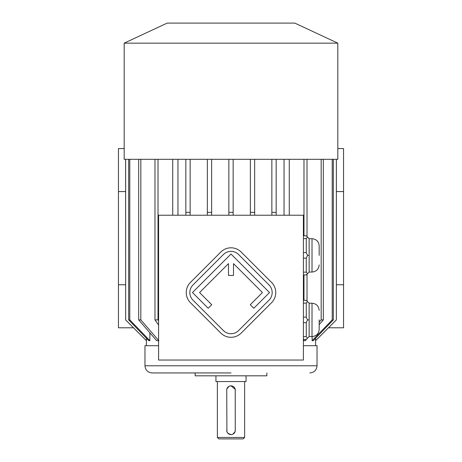 <?xml version="1.0" encoding="UTF-8"?>
<svg xmlns="http://www.w3.org/2000/svg" width="462" height="462" viewBox="0 0 462 462"><rect width="100%" height="100%" fill="white"/><g stroke="black" fill="none" stroke-linecap="round" stroke-linejoin="round"><path stroke-width="0.69" d="M303.407 360.042L303.407 215.228L158.593 215.228L158.593 360.042L303.407 360.042M309.142 272.049L312.012 272.049L312.012 238.704L309.142 238.704L309.142 272.049L306.271 274.913L303.407 274.913M309.142 238.704L306.271 235.834L303.407 235.834M303.407 252.61L306.271 252.61L307.501 255.376L306.271 258.137L306.271 272.153L303.407 272.153M306.271 258.137L303.407 258.137M306.271 272.153L307.501 273.689M307.501 255.376L309.142 255.376M306.271 252.61L306.271 238.6L303.407 238.6M307.501 237.058L306.271 238.6M309.142 336.567L312.012 336.567L312.012 303.222L309.142 303.222L309.142 336.567L306.271 339.437L303.407 339.437M309.142 303.222L306.271 300.352L303.407 300.352M303.407 317.128L306.271 317.128L306.271 303.118L303.407 303.118M307.501 301.582L306.271 303.118M306.271 317.128L307.501 319.895L306.271 322.661L303.407 322.661M309.142 319.895L307.501 319.895M306.271 322.661L306.271 336.671L303.407 336.671M306.271 336.671L307.501 338.213M211.642 159.309L211.642 212.358L207.34 212.358L207.34 215.228L207.34 159.309M177.951 215.228L177.951 159.309M284.049 159.309L284.049 215.228M254.66 159.309L254.66 215.228L254.66 212.358L250.358 212.358L250.358 215.228M315.569 338.276L315.592 345.703M312.127 336.567L312.127 340.685L313.242 340.685L333.327 319.895L333.327 159.309M303.407 340.685L305.313 340.685L307.172 338.536M289.276 159.309L289.276 215.228M172.724 159.309L172.724 215.228M138.681 159.309L138.681 319.895L156.687 340.685L158.593 340.685M149.873 332.819L149.873 340.685L148.758 340.685L128.673 319.895L129.787 319.895L149.873 340.685M146.431 338.276L146.408 345.703M124.18 148.556L118.445 148.556L118.445 191.568L125.618 191.568M133.501 327.783L118.445 327.783L118.445 284.765L125.618 284.765M303.407 345.703L317.03 345.703L317.03 365.777L144.97 365.777L144.97 345.703L158.593 345.703M231 372.944L152.142 372.944L231 372.944M195.155 372.944L195.155 375.814L266.845 375.814L266.845 372.944M215.945 375.814L215.945 381.548L246.055 381.548L246.055 375.814M244.623 437.468L243.185 438.9L218.815 438.9L217.377 437.468L244.623 437.468L244.623 381.548M226.744 389.512L226.906 431.618M226.958 431.774L227.939 433.321M227.98 433.356L231 434.598M230.596 385.868L229.776 386.03M229.73 386.041L229.308 386.197M229.129 386.278L226.9 388.854M226.877 388.923L226.767 389.379M235.256 430.936L235.222 389.333M235.216 389.287L231 385.851M231.404 434.58L232.224 434.419M232.27 434.407L232.692 434.251M232.871 434.17L235.1 431.595M235.123 431.525L235.233 431.069M158.021 159.309L158.021 319.895L158.593 320.709M154.978 159.309L154.978 319.895L158.021 319.895M158.593 325.005L154.978 319.895M140.829 159.309L140.829 319.895L158.841 340.685M138.681 319.895L140.829 319.895M129.787 159.309L129.787 319.895M128.673 159.309L128.673 319.895M125.641 159.309L125.641 319.895L146.431 340.685M125.618 159.309L125.641 319.895M118.445 191.568L118.445 284.765M336.382 284.765L343.555 284.765L343.555 148.556L337.82 148.556M336.382 191.568L343.555 191.568M328.499 327.783L343.555 327.783L343.555 284.765M336.359 159.309L336.359 319.895L336.382 159.309M315.569 340.685L336.359 319.895M332.213 159.309L332.213 319.895L333.327 319.895M312.127 340.685L332.213 319.895M323.319 159.309L323.319 319.895L319.178 324.676M321.171 159.309L321.171 319.895L323.319 319.895M303.407 340.402L304.244 339.437M319.178 322.193L321.171 319.895M303.979 159.309L303.979 235.834M303.979 274.913L303.979 300.352M307.022 159.309L307.022 236.584M307.022 274.168L307.022 301.103M276.166 159.309L276.166 215.228M271.864 159.309L271.864 212.358L276.166 212.358M271.864 215.228L271.864 212.358M190.136 159.309L190.136 215.228M185.834 159.309L185.834 212.358L190.136 212.358M185.834 215.228L185.834 212.358M250.358 159.309L250.358 212.358M211.642 212.358L211.642 215.228M233.148 159.309L233.148 215.228M228.852 159.309L228.852 212.358L233.148 212.358M228.852 215.228L228.852 212.358M337.82 43.157L124.18 43.157L124.18 159.309L337.82 159.309L337.82 43.157L294.802 23.1L167.198 23.1L124.18 43.157M319.178 319.895L319.178 329.4L319.178 319.895M319.178 255.376L319.178 245.871L319.178 255.376M235.302 390.153A4.302 4.302 0 0 0 231 385.851A4.302 4.302 0 0 0 226.698 390.153M226.698 430.295A4.302 4.302 0 0 0 231 434.598A4.302 4.302 0 0 0 235.302 430.295M271.552 302.691A14.339 14.339 0 0 0 271.552 282.409L241.141 251.998A14.339 14.339 0 0 0 220.859 251.998L190.448 282.409A14.339 14.339 0 0 0 190.448 302.691L220.859 333.102A14.339 14.339 0 0 0 241.141 333.102L271.552 302.691M269.017 300.156A10.753 10.753 0 0 0 269.017 284.944L238.606 254.533A10.753 10.753 0 0 0 223.394 254.533L192.983 284.944A10.753 10.753 0 0 0 192.983 300.156L223.394 330.567A10.753 10.753 0 0 0 238.606 330.567L269.017 300.156M250.265 304.718L253.811 308.264L269.525 292.55L231 254.025L192.475 292.55L208.189 308.264L211.735 304.718L199.572 292.55L228.494 263.629L228.494 275.456L233.506 275.456L233.506 263.629L262.428 292.55L250.265 304.718M217.377 437.468L217.377 381.548M317.03 365.777C316.603 370.131 314.212 372.522 309.858 372.944M144.97 365.777C145.397 370.131 147.788 372.522 152.142 372.944M146.408 340.685L125.618 319.895M315.592 340.685L336.382 319.895M312.012 303.222C316.366 303.649 318.751 306.035 319.178 310.389M312.012 336.567C316.366 336.145 318.751 333.755 319.178 329.4M312.012 238.704C316.366 239.125 318.751 241.516 319.178 245.871M312.012 272.049C316.366 271.621 318.751 269.231 319.178 264.876"/></g></svg>

